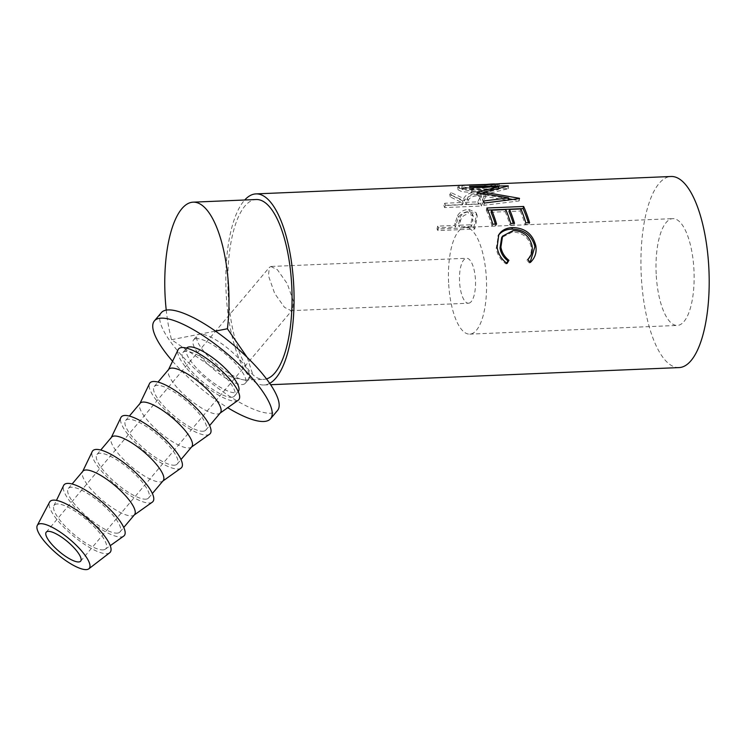 <?xml version="1.0" encoding="UTF-8"?>
<svg xmlns="http://www.w3.org/2000/svg" width="746" height="746" viewBox="0 0 746 746"><rect width="100%" height="100%" fill="white"/><g stroke="black" fill="none" stroke-linecap="round" stroke-linejoin="round"><path stroke-width="0.56" stroke-dasharray="3.73 2.8" d="M656.275 275.722A53.442 18.958 -92.4 0 0 677.303 325.433A53.442 18.958 -92.4 0 0 693.864 268.364A53.442 18.958 -92.4 0 0 672.827 218.643A53.442 18.958 -92.4 0 0 656.275 275.722M448.71 284.422A53.442 18.958 -92.4 0 0 469.747 334.133A53.442 18.958 -92.4 0 0 486.299 277.064A53.442 18.958 -92.4 0 0 465.262 227.353A53.442 18.958 -92.4 0 0 448.71 284.422M468.88 303.174A22.501 7.982 -92.4 0 0 475.454 279.797A22.501 7.982 -92.4 0 0 466.558 258.265A22.501 7.982 -92.4 0 0 466.129 258.312A22.501 7.982 -92.4 0 0 459.555 281.68A22.501 7.982 -92.4 0 0 468.451 303.221A22.501 7.982 -92.4 0 0 468.88 303.174M270.882 266.499L277.419 269.763L287.266 283.704L293.486 301.431L292.563 309.721L291.043 310.625L284.506 307.361L274.659 293.42L268.439 275.694L269.362 267.413L270.882 266.499M195.676 338.721A33.757 9.67 -139.9 0 0 193.615 339.831A33.757 9.67 -139.9 0 0 210.316 366.473A33.757 9.67 -139.9 0 0 243.168 384.432A33.757 9.67 -139.9 0 0 245.229 383.332A33.757 9.67 -139.9 0 0 228.537 356.691A33.757 9.67 -139.9 0 0 195.676 338.721M171.515 339.691L199.462 334.227A33.757 9.67 -139.9 0 0 197.401 335.336A33.757 9.67 -139.9 0 0 214.102 361.978A33.757 9.67 -139.9 0 0 246.963 379.938L245.117 380.152L233.144 377.756L215.734 369.662L171.515 339.691A90.005 31.929 87.6 0 1 166.237 310.103M266.471 378.912A90.005 31.929 87.6 0 1 263.711 379.369A90.005 31.929 87.6 0 1 228.285 295.64A90.005 31.929 87.6 0 1 256.176 199.518M455.116 223.138A95.628 33.924 87.6 0 0 454.612 225.423L437.641 226.141A95.628 33.924 87.6 0 0 437.044 229.069L473.831 227.53A95.628 33.924 87.6 0 1 475.174 221.217L476.414 214.382L476.079 212.647L468.805 209.439C463.816 209.691 460.114 211.678 457.699 215.389L455.116 223.138L455.983 224.816A92.821 32.927 87.6 0 0 455.498 227.036L438.517 227.744A92.821 32.927 87.6 0 0 437.949 230.589L474.726 229.05A92.821 32.927 87.6 0 1 476.032 222.923L477.226 216.284L476.89 214.68L469.56 211.51C464.572 211.752 460.888 213.682 458.51 217.291L455.983 224.816M451.125 192.645A95.628 33.924 87.6 0 0 449.773 194.426L462.557 200.879A95.628 33.924 87.6 0 0 461.783 202.52L444.803 203.229A95.628 33.924 87.6 0 0 443.879 205.346L480.666 203.807A95.628 33.924 87.6 0 1 482.774 199.229L484.835 193.895L485.394 197.214C485.553 195.079 483.222 194.109 478.4 194.296C470.894 194.865 466.222 197.065 464.385 200.907L451.61 195.238A92.821 32.927 87.6 0 0 450.295 196.963L463.201 203.201A92.821 32.927 87.6 0 0 462.455 204.796L445.474 205.514A92.821 32.927 87.6 0 0 444.579 207.565L481.357 206.027A92.821 32.927 87.6 0 1 483.408 201.579L485.394 197.214L484.835 194.725C485.04 192.524 482.737 191.526 477.916 191.713C470.39 192.281 465.681 194.557 463.779 198.511L451.125 192.645L451.61 195.238M464.767 185.139L459.116 185.885L457.727 187.041L461.643 189.074L471.285 189.708C483.389 188.402 492.183 186.593 497.675 184.299L498.999 183.712M269.67 383.351A95.628 33.924 87.6 0 1 263.944 384.992A95.628 33.924 87.6 0 1 226.308 296.022A95.628 33.924 87.6 0 1 244.716 200.003M679.074 367.582A95.628 33.924 87.6 0 1 641.429 278.622A95.628 33.924 87.6 0 1 671.064 176.494M172.559 361.223A75.943 21.765 -139.9 0 0 227.707 407.708M161.35 312.639A75.943 21.765 -139.9 0 0 198.921 372.58A75.943 21.765 -139.9 0 0 272.859 413.004A75.943 21.765 -139.9 0 0 277.493 410.524M109.671 552.786A39.379 11.283 40.1 0 1 107.788 553.579A39.379 11.283 40.1 0 1 70.366 533.437A39.379 11.283 40.1 0 1 49.572 502.133M103.825 549.774A33.757 9.67 40.1 0 1 71.896 532.635A33.757 9.67 40.1 0 1 53.88 505.769A33.757 9.67 40.1 0 1 56.332 504.063A33.757 9.67 40.1 0 1 90.098 522.853A33.757 9.67 40.1 0 1 105.354 549.149A33.757 9.67 40.1 0 1 103.825 549.774M123.677 536.122A39.379 11.283 40.1 0 1 121.887 536.85A39.379 11.283 40.1 0 1 84.634 516.847A39.379 11.283 40.1 0 1 63.615 485.515M117.933 533.036A33.757 9.67 40.1 0 1 85.072 515.076A33.757 9.67 40.1 0 1 68.371 488.434A33.757 9.67 40.1 0 1 70.432 487.325A33.757 9.67 40.1 0 1 103.293 505.294A33.757 9.67 40.1 0 1 119.985 531.935A33.757 9.67 40.1 0 1 117.933 533.036M134.513 514.703A33.757 9.67 40.1 0 1 133.982 515.188A33.757 9.67 40.1 0 1 132.452 515.803A33.757 9.67 40.1 0 1 100.523 498.664A33.757 9.67 40.1 0 1 82.508 471.798A33.757 9.67 40.1 0 1 82.899 471.202M152.296 502.161A39.379 11.283 40.1 0 1 150.515 502.879A39.379 11.283 40.1 0 1 113.261 482.886A39.379 11.283 40.1 0 1 92.243 451.544M146.561 499.074A33.757 9.67 40.1 0 1 113.7 481.105A33.757 9.67 40.1 0 1 96.999 454.463A33.757 9.67 40.1 0 1 99.059 453.363A33.757 9.67 40.1 0 1 131.921 471.323A33.757 9.67 40.1 0 1 148.613 497.964A33.757 9.67 40.1 0 1 146.561 499.074M163.141 480.732A33.757 9.67 40.1 0 1 162.609 481.217A33.757 9.67 40.1 0 1 161.08 481.841A33.757 9.67 40.1 0 1 129.151 464.702A33.757 9.67 40.1 0 1 111.135 437.837A33.757 9.67 40.1 0 1 111.527 437.231M180.924 468.19A39.379 11.283 40.1 0 1 179.143 468.917A39.379 11.283 40.1 0 1 141.889 448.915A39.379 11.283 40.1 0 1 120.871 417.583M175.179 465.103A33.757 9.67 40.1 0 1 142.327 447.143A33.757 9.67 40.1 0 1 125.626 420.502A33.757 9.67 40.1 0 1 127.687 419.392A33.757 9.67 40.1 0 1 160.549 437.361A33.757 9.67 40.1 0 1 177.24 464.003A33.757 9.67 40.1 0 1 175.179 465.103M191.769 446.77A33.757 9.67 40.1 0 1 191.237 447.255A33.757 9.67 40.1 0 1 189.708 447.87A33.757 9.67 40.1 0 1 157.77 430.731A33.757 9.67 40.1 0 1 139.763 403.866A33.757 9.67 40.1 0 1 140.145 403.269M209.551 434.228A39.379 11.283 40.1 0 1 207.77 434.946A39.379 11.283 40.1 0 1 170.508 414.953A39.379 11.283 40.1 0 1 149.498 383.612M203.807 431.141A33.757 9.67 40.1 0 1 170.955 413.172A33.757 9.67 40.1 0 1 154.254 386.531A33.757 9.67 40.1 0 1 156.315 385.43A33.757 9.67 40.1 0 1 189.167 403.39A33.757 9.67 40.1 0 1 205.868 430.032A33.757 9.67 40.1 0 1 203.807 431.141M220.396 412.799A33.757 9.67 40.1 0 1 219.865 413.284A33.757 9.67 40.1 0 1 218.336 413.909A33.757 9.67 40.1 0 1 186.397 396.769A33.757 9.67 40.1 0 1 168.391 369.904A33.757 9.67 40.1 0 1 168.773 369.298M238.179 400.257A39.379 11.283 40.1 0 1 236.398 400.984A39.379 11.283 40.1 0 1 199.135 380.982A39.379 11.283 40.1 0 1 178.126 349.641M232.435 397.17A33.757 9.67 40.1 0 1 199.574 379.21A33.757 9.67 40.1 0 1 182.882 352.569A33.757 9.67 40.1 0 1 184.943 351.459A33.757 9.67 40.1 0 1 217.795 369.429A33.757 9.67 40.1 0 1 234.496 396.07A33.757 9.67 40.1 0 1 232.435 397.17M186.668 348.074A33.757 9.67 -139.9 0 0 203.369 374.716A33.757 9.67 -139.9 0 0 236.23 392.676A33.757 9.67 -139.9 0 0 238.282 391.575M497.675 184.299L497.899 187.087C501.331 186.388 497.284 186.584 485.767 187.675L464.889 187.955L459.331 188.673L458.025 189.764L461.979 191.75L471.705 192.365C483.809 191.079 492.537 189.316 497.899 187.087L499.307 186.537L494.757 186.696L495.251 186.752L495.092 183.945L493.964 184.43C489.535 186.202 482.364 187.6 472.451 188.617L461.681 186.668L462.837 185.735L467.015 185.073M479.855 197.765A95.628 33.924 87.6 0 0 477.813 201.849L465.56 202.362L467.49 198.371C468.497 195.517 471.612 193.774 476.834 193.149L480.983 194.622L479.855 197.765L480.461 200.17L481.543 197.14L477.347 195.694L476.834 193.149M471.976 219.007A95.628 33.924 87.6 0 0 470.651 224.751L458.389 225.264L459.573 219.762C460.086 215.445 462.884 212.815 467.975 211.883L472.395 214.009L471.976 219.007L472.815 220.779L473.216 215.976L468.749 213.878L467.975 211.883M463.061 188.533L484.555 187.395C493.759 186.612 496.967 186.556 494.178 187.227C489.861 188.943 482.746 190.305 472.843 191.302L461.96 189.409L463.061 188.533L462.837 185.735M484.555 187.395L484.518 184.598M495.251 186.752L494.178 187.227L493.964 184.43M472.843 191.302L472.451 188.617M477.813 201.849L478.484 204.124A92.821 32.927 87.6 0 1 480.461 200.17M465.56 202.362L466.222 204.637L468.096 200.767C469.057 197.998 472.143 196.31 477.347 195.694M478.484 204.124L466.222 204.637M470.651 224.751L471.528 226.355A92.821 32.927 87.6 0 1 472.815 220.779M458.389 225.264L459.266 226.877L460.413 221.534C460.897 217.338 463.676 214.792 468.749 213.878M471.528 226.355L459.266 226.877M459.573 219.762L460.413 221.534M530.145 262.266L529.362 262.984L526.835 260.13C530.574 256.391 531.991 251.878 531.096 246.572C528.606 237.219 522.349 232.379 512.315 232.043L501.648 237.573M506.618 263.133L506.105 263.953C500.566 259.962 497.274 254.74 496.239 248.278L498.347 235.447M486.858 208.003L486.289 210.148L487.772 210.083M486.289 210.148A92.821 32.927 87.6 0 1 492.071 225.889L495.838 225.73A92.821 32.927 87.6 0 0 495.353 224.117M505.807 209.589L505.21 211.659L491.055 212.256M505.21 211.659A92.821 32.927 87.6 0 1 509.984 225.133L513.761 224.975A92.821 32.927 87.6 0 0 513.276 223.362M520.894 208.964L520.298 211.034L508.977 211.5M520.298 211.034A92.821 32.927 87.6 0 1 525.081 224.499L528.849 224.341A92.821 32.927 87.6 0 0 528.364 222.737M508.436 198.66L483.539 194.734L508.212 188.719A92.821 32.927 87.6 0 0 508.045 188.617L469.467 189.204A92.821 32.927 87.6 0 1 470.689 189.829L470.791 187.069M483.734 192.953L498.514 189.512L470.689 189.829M512.605 199.434L518.946 200.674A92.821 32.927 87.6 0 1 519.104 200.944L483.921 205.318A92.821 32.927 87.6 0 0 482.839 203.369L508.138 200.301L477.086 195.172A92.821 32.927 87.6 0 0 476.815 194.874L482.42 193.307M530.331 262.48L529.362 262.984M497.134 247.299L496.239 248.278M507.066 263.459L506.105 263.953M513.117 230.589L512.315 232.043M531.991 245.583L531.096 246.572M527.795 259.543L526.835 260.13M492.817 224.22L492.071 225.889M496.584 224.061L495.838 225.73M510.73 223.474L509.984 225.133M514.507 223.315L513.761 224.975M525.827 222.84L525.081 224.499M529.595 222.681L528.849 224.341M477.086 195.172L477.375 192.58M482.839 203.369L483.305 201.028M483.921 205.318L484.415 203.033M519.104 200.944L519.552 198.567M518.946 200.674L519.393 198.296M483.539 194.734L483.678 193.503M508.212 188.719L508.334 185.978M508.045 188.617L508.157 185.866M469.467 189.204L469.523 186.435M498.514 189.512L498.58 188.123M476.815 194.874L477.095 192.272M471.285 189.708L471.705 192.365M459.116 185.885L459.331 188.673M485.767 184.877L485.767 187.675M443.879 205.346L444.579 207.565M480.666 203.807L481.357 206.027M444.803 203.229L445.474 205.514M461.783 202.52L462.455 204.796M462.557 200.879L463.201 203.201M449.773 194.426L450.295 196.963M463.779 198.511L464.385 200.907M477.916 191.713L478.4 194.296M437.044 229.069L437.949 230.589M473.831 227.53L474.726 229.05M437.641 226.141L438.517 227.744M454.612 225.423L455.498 227.036M457.699 215.389L458.51 217.291M468.805 209.439L469.56 211.51M476.414 214.382L477.226 216.284M247.234 357.427L252.381 373.308L246.963 379.938A33.757 9.67 -139.9 0 0 249.024 378.837A33.757 9.67 -139.9 0 0 232.323 352.196A33.757 9.67 -139.9 0 0 199.462 334.227L215.482 331.093M467.49 198.371L468.096 200.767M482.774 199.229L483.408 201.579M475.174 221.217L476.032 222.923M469.747 334.133L677.303 325.433M271.33 266.443L466.558 258.265M80.652 561.151L292.563 309.721M193.615 339.831L197.401 335.336M53.88 505.769L56.472 500.37M68.371 488.434L72.12 483.986M96.999 454.463L100.747 450.025M125.626 420.502L129.375 416.054M154.254 386.531L158.003 382.092M182.882 352.569L186.621 348.121M234.496 396.07L238.244 391.622M205.868 430.032L209.617 425.593M177.24 464.003L180.989 459.555M148.613 497.964L152.361 493.526M119.985 531.935L123.733 527.487M105.354 549.149L110.24 545.68M461.96 189.409L461.681 186.668M480.983 194.622L481.543 197.14M472.395 214.009L473.216 215.976M464.889 187.955L469.169 187.778M497.852 236.193L498.785 234.682M458.025 189.764L457.727 187.041M499.158 183.73L499.307 186.537M476.89 214.68L476.079 212.647M263.944 384.992L270.593 384.712M245.117 380.152L263.711 379.369M245.229 383.332L249.024 378.837M46.243 532.15L269.362 267.413M290.595 310.681L468.451 303.221M465.262 227.353L672.827 218.643"/><path stroke-width="1.12" d="M79.281 561.887A22.501 6.453 -139.9 0 0 80.652 561.151A22.501 6.453 -139.9 0 0 69.518 543.386A22.501 6.453 -139.9 0 0 47.613 531.413A22.501 6.453 -139.9 0 0 46.243 532.15A22.501 6.453 -139.9 0 0 57.377 549.914A22.501 6.453 -139.9 0 0 79.281 561.887M166.237 310.103A90.005 31.929 87.6 0 1 165.23 298.279A90.005 31.929 87.6 0 1 193.111 202.166A90.005 31.929 87.6 0 1 228.537 285.895A90.005 31.929 87.6 0 1 227.409 328.762L247.234 357.427M193.111 202.166L256.176 199.518A90.005 31.929 87.6 0 1 291.593 283.256A90.005 31.929 87.6 0 1 266.471 378.912M497.675 184.299C501.237 183.572 497.265 183.768 485.767 184.877L464.767 185.139L255.934 193.895A95.628 33.924 87.6 0 1 293.579 282.865A95.628 33.924 87.6 0 1 269.67 383.351M477.095 192.272A95.628 33.924 87.6 0 1 477.375 192.58L508.567 197.904L483.305 201.028A95.628 33.924 87.6 0 1 484.415 203.033L519.552 198.567A95.628 33.924 87.6 0 0 519.393 198.296L483.828 192.142L508.334 185.978A95.628 33.924 87.6 0 0 508.157 185.866L469.523 186.435A95.628 33.924 87.6 0 1 470.791 187.069L498.645 186.78L477.095 192.272M523.645 206.465A95.628 33.924 87.6 0 1 529.595 222.681L525.827 222.84A95.628 33.924 87.6 0 0 520.894 208.964L509.574 209.43A95.628 33.924 87.6 0 1 514.507 223.315L510.73 223.474A95.628 33.924 87.6 0 0 505.807 209.589L491.661 210.185A95.628 33.924 87.6 0 1 496.584 224.061L492.817 224.22A95.628 33.924 87.6 0 0 486.858 208.003L523.645 206.465L523.077 208.6A92.821 32.927 87.6 0 1 528.364 222.737M530.331 262.48L527.795 259.543C531.516 255.691 532.914 251.038 531.991 245.583C529.455 235.941 523.16 230.943 513.117 230.589L502.59 236.118L500.902 247.113C501.834 252.456 504.51 256.866 508.931 260.335L507.066 263.459C501.517 259.338 498.207 253.957 497.134 247.299L498.785 234.682L500.566 232.379C503.615 229.33 507.625 227.735 512.595 227.586C524.932 227.884 532.663 233.899 535.796 245.63C536.915 252.335 535.087 257.948 530.331 262.48M244.716 200.003A95.628 33.924 87.6 0 1 255.934 193.895M498.999 183.712L671.064 176.494A95.628 33.924 87.6 0 1 708.7 265.464A95.628 33.924 87.6 0 1 679.074 367.582L270.593 384.712M227.707 407.708A75.943 21.765 -139.9 0 0 265.912 421.248A75.943 21.765 -139.9 0 0 270.546 418.758A75.943 21.765 -139.9 0 0 232.976 358.817A75.943 21.765 -139.9 0 0 159.038 318.393A75.943 21.765 -139.9 0 0 154.403 320.883A75.943 21.765 -139.9 0 0 172.559 361.223M270.546 418.758L277.493 410.524A75.943 21.765 -139.9 0 0 239.923 350.573A75.943 21.765 -139.9 0 0 165.985 310.15A75.943 21.765 -139.9 0 0 161.35 312.639L154.403 320.883M87.198 569.506A33.757 9.67 40.1 0 1 55.12 552.236A33.757 9.67 40.1 0 1 37.3 525.398A33.757 9.67 40.1 0 1 39.697 523.795A33.757 9.67 40.1 0 1 73.332 542.463A33.757 9.67 40.1 0 1 88.821 568.816A33.757 9.67 40.1 0 1 87.198 569.506M37.3 525.398L49.572 502.133A39.379 11.283 40.1 0 1 52.369 500.249A39.379 11.283 40.1 0 1 91.609 522.032A39.379 11.283 40.1 0 1 109.671 552.786L88.821 568.816M56.472 500.37L63.615 485.515A39.379 11.283 40.1 0 1 66.478 483.52A39.379 11.283 40.1 0 1 105.876 505.443A39.379 11.283 40.1 0 1 123.677 536.122L110.24 545.68M72.12 483.986L82.899 471.202A33.757 9.67 40.1 0 1 84.96 470.092A33.757 9.67 40.1 0 1 117.812 488.061A33.757 9.67 40.1 0 1 134.513 514.703L123.733 527.487M82.666 471.472L92.243 451.544A39.379 11.283 40.1 0 1 95.096 449.549A39.379 11.283 40.1 0 1 134.504 471.481A39.379 11.283 40.1 0 1 152.296 502.161L134.28 514.973M100.747 450.025L111.527 437.231A33.757 9.67 40.1 0 1 113.578 436.13A33.757 9.67 40.1 0 1 146.44 454.09A33.757 9.67 40.1 0 1 163.141 480.732L152.361 493.526M111.294 437.501L120.871 417.583A39.379 11.283 40.1 0 1 123.724 415.587A39.379 11.283 40.1 0 1 163.132 437.51A39.379 11.283 40.1 0 1 180.924 468.19L162.908 481.011M129.375 416.054L140.145 403.269A33.757 9.67 40.1 0 1 142.206 402.159A33.757 9.67 40.1 0 1 175.068 420.129A33.757 9.67 40.1 0 1 191.769 446.77L180.989 459.555M139.922 403.539L149.498 383.612A39.379 11.283 40.1 0 1 152.352 381.616A39.379 11.283 40.1 0 1 191.759 403.549A39.379 11.283 40.1 0 1 209.551 434.228L191.536 447.04M158.003 382.092L168.773 369.298A33.757 9.67 40.1 0 1 170.834 368.198A33.757 9.67 40.1 0 1 203.695 386.158A33.757 9.67 40.1 0 1 220.396 412.799L209.617 425.593M168.549 369.568L178.126 349.641A39.379 11.283 40.1 0 1 180.98 347.655A39.379 11.283 40.1 0 1 220.378 369.578A39.379 11.283 40.1 0 1 238.179 400.257L220.163 413.079M238.244 391.622L238.282 391.575A33.757 9.67 -139.9 0 0 221.59 364.934A33.757 9.67 -139.9 0 0 188.729 346.965A33.757 9.67 -139.9 0 0 186.668 348.074L186.621 348.121M467.015 185.073L484.518 184.598C493.703 183.796 496.855 183.749 493.964 184.43M469.057 184.961L495.111 184.178M498.347 235.447L499.755 233.796C502.832 230.831 506.851 229.274 511.812 229.125C524.13 229.395 531.833 235.223 534.901 246.618L530.145 262.266M502.59 236.118L501.648 237.573L500.007 248.101C500.902 253.286 503.559 257.556 507.979 260.923L506.618 263.133M487.772 210.083L523.077 208.6M491.661 210.185L491.055 212.256A92.821 32.927 87.6 0 1 495.353 224.117M509.574 209.43L508.977 211.5A92.821 32.927 87.6 0 1 513.276 223.362M482.42 193.307L483.734 192.953M508.436 198.66L512.605 199.434M535.796 245.63L534.901 246.618M512.595 227.586L511.812 229.125M500.566 232.379L499.755 233.796M508.931 260.335L507.979 260.923M500.902 247.113L500.007 248.101M508.138 200.301L508.567 197.904M483.678 193.503L483.828 192.142M498.58 188.123L498.645 186.78M215.482 331.093L227.409 328.762"/></g></svg>
